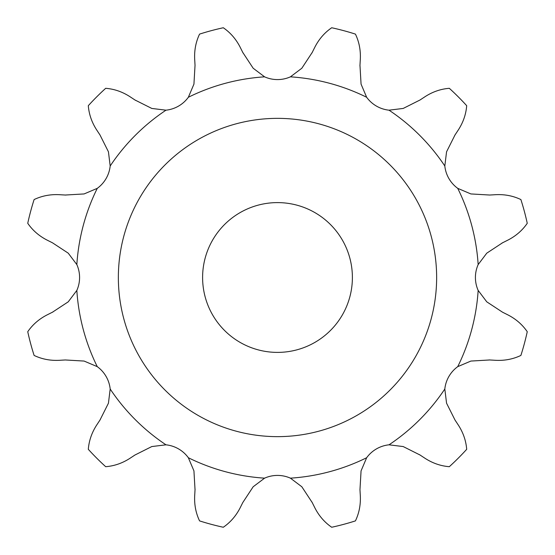 <?xml version="1.0" encoding="UTF-8"?>
<svg xmlns="http://www.w3.org/2000/svg" width="555" height="555" viewBox="0 0 555 555"><rect width="100%" height="100%" fill="white"/><g stroke="black" fill="none" stroke-linecap="round" stroke-linejoin="round"><path stroke-width="0.83" d="M134.955 99.983L151.799 108.44L165.987 110.181A31.76 31.76 0 0 0 188.353 97.264L193.938 84.11L195.034 65.289L194.68 59.212C194.243 50.227 195.873 41.861 199.564 34.112A255.564 255.564 0 0 1 223.297 27.75C230.374 32.613 235.965 39.051 240.079 47.043M239.802 46.502L243.083 53.037M242.812 52.489L253.17 68.237L264.582 76.84A31.76 31.76 0 0 0 290.418 76.84L301.83 68.237L312.188 52.489M359.966 65.289L361.062 84.11L366.647 97.264A31.76 31.76 0 0 0 389.013 110.181L403.201 108.44L420.045 99.983L425.137 96.632C432.699 91.762 440.753 88.987 449.314 88.307A255.564 255.564 0 0 1 466.693 105.686C466.013 114.247 463.238 122.301 458.368 129.863M455.017 134.955L446.56 151.799L444.819 165.987A31.76 31.76 0 0 0 457.736 188.353L470.89 193.938L489.711 195.034L495.788 194.68C504.772 194.243 513.139 195.873 520.888 199.564A255.564 255.564 0 0 1 527.25 223.297C522.387 230.374 515.949 235.965 507.957 240.079M502.511 242.812L486.763 253.17L478.16 264.582A31.76 31.76 0 0 0 478.16 290.418L486.763 301.83L502.511 312.188L507.957 314.921C515.949 319.035 522.387 324.626 527.25 331.703A255.564 255.564 0 0 1 520.888 355.436C513.139 359.127 504.772 360.757 495.788 360.32M489.711 359.966L470.89 361.062L457.736 366.647A31.76 31.76 0 0 0 444.819 389.013L446.56 403.201L455.017 420.045L458.368 425.137C463.238 432.699 466.013 440.753 466.693 449.314A255.564 255.564 0 0 1 449.314 466.693C440.753 466.013 432.699 463.238 425.137 458.368M420.045 455.017L403.201 446.56L389.013 444.819A31.76 31.76 0 0 0 366.647 457.736L361.062 470.89L359.966 489.711L360.32 495.788C360.757 504.772 359.127 513.139 355.436 520.888A255.564 255.564 0 0 1 331.703 527.25C324.626 522.387 319.035 515.949 314.921 507.957M312.188 502.511L301.83 486.763L290.418 478.16A31.76 31.76 0 0 0 264.582 478.16L253.17 486.763L242.812 502.511L240.079 507.957C235.965 515.949 230.374 522.387 223.297 527.25A255.564 255.564 0 0 1 199.564 520.888C195.873 513.139 194.243 504.772 194.68 495.788M195.034 489.711L193.938 470.89L188.353 457.736A31.76 31.76 0 0 0 165.987 444.819L151.799 446.56L134.955 455.017L129.863 458.368C122.301 463.238 114.247 466.013 105.686 466.693A255.564 255.564 0 0 1 88.307 449.314C88.987 440.753 91.762 432.699 96.632 425.137M99.983 420.045L108.44 403.201L110.181 389.013A31.76 31.76 0 0 0 97.264 366.647L84.11 361.062L65.289 359.966L59.212 360.32C50.227 360.757 41.861 359.127 34.112 355.436A255.564 255.564 0 0 1 27.75 331.703C32.613 324.626 39.051 319.035 47.043 314.921M52.489 312.188L68.237 301.83L76.84 290.418A31.76 31.76 0 0 0 76.84 264.582L68.237 253.17L52.489 242.812L47.043 240.079C39.051 235.965 32.613 230.374 27.75 223.297A255.564 255.564 0 0 1 34.112 199.564C41.861 195.873 50.227 194.243 59.212 194.68M65.289 195.034L84.11 193.938L97.264 188.353A31.76 31.76 0 0 0 110.181 165.987L108.44 151.799L99.983 134.955L96.632 129.863C91.762 122.301 88.987 114.247 88.307 105.686A255.564 255.564 0 0 1 105.686 88.307C114.247 88.987 122.301 91.762 129.863 96.632M314.921 47.043C319.035 39.051 324.626 32.613 331.703 27.75A255.564 255.564 0 0 1 355.436 34.112C359.127 41.861 360.757 50.227 360.32 59.212M315.198 46.502L311.917 53.037M360.355 58.601L359.931 65.899M129.357 96.299L135.462 100.316M458.701 129.357L454.684 135.462M58.601 194.645L65.899 195.069M508.498 239.802L501.963 243.083M46.502 315.198L53.037 311.917M496.399 360.355L489.101 359.931M96.299 425.643L100.316 419.538M425.643 458.701L419.538 454.684M194.645 496.399L195.069 489.101M315.198 508.498L311.917 501.963M436.639 277.5A159.139 159.139 0 0 0 197.927 139.68A159.139 159.139 0 0 0 197.927 415.32A159.139 159.139 0 0 0 436.639 277.5M352.39 277.5A74.89 74.89 0 0 0 240.051 212.641A74.89 74.89 0 0 0 240.051 342.359A74.89 74.89 0 0 0 352.39 277.5M264.582 76.84A201.076 201.076 0 0 0 188.353 97.264M366.647 97.264A201.076 201.076 0 0 0 290.418 76.84M444.819 165.987A201.076 201.076 0 0 0 389.013 110.181M478.16 264.582A201.076 201.076 0 0 0 457.736 188.353M457.736 366.647A201.076 201.076 0 0 0 478.16 290.418M389.013 444.819A201.076 201.076 0 0 0 444.819 389.013M290.418 478.16A201.076 201.076 0 0 0 366.647 457.736M188.353 457.736A201.076 201.076 0 0 0 264.582 478.16M110.181 389.013A201.076 201.076 0 0 0 165.987 444.819M76.84 290.418A201.076 201.076 0 0 0 97.264 366.647M97.264 188.353A201.076 201.076 0 0 0 76.84 264.582M165.987 110.181A201.076 201.076 0 0 0 110.181 165.987"/></g></svg>
